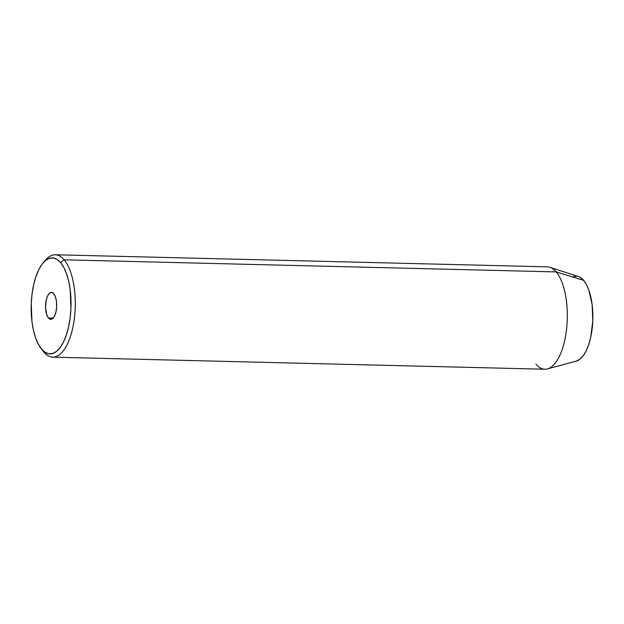<?xml version="1.0" encoding="UTF-8"?>
<svg xmlns="http://www.w3.org/2000/svg" width="624" height="624" viewBox="0 0 624 624"><rect width="100%" height="100%" fill="white"/><g stroke="black" fill="none" stroke-linecap="round" stroke-linejoin="round"><path stroke-width="0.94" d="M48.438 317.998L53.165 318.115L48.438 317.998L46.761 314.847L45.544 307.772L46.199 300.066L47.588 295.87L49.514 293.202L51.683 292.469L53.765 293.779A13.439 5.577 91.4 0 1 56.472 308.942A13.439 5.577 91.4 0 1 50.77 319.324A13.439 5.577 91.4 0 1 48.438 317.998A13.439 5.577 91.4 0 1 45.731 302.835A13.439 5.577 91.4 0 1 51.433 292.445A13.439 5.577 91.4 0 1 53.765 293.779L55.442 296.93L56.456 301.439L56.651 306.634L56.012 311.711L54.616 315.9L52.689 318.568L50.521 319.309L48.438 317.998M40.981 348.387L43.22 351.289A51.207 21.239 -88.6 0 0 43.867 352.1L41.59 349.144A48.009 19.906 91.4 0 1 40.981 348.387A48.009 19.906 91.4 0 1 31.2 305.401A48.009 19.906 91.4 0 1 43.079 262.946A48.009 19.906 91.4 0 1 60.614 262.634L64.155 259.818A51.207 21.239 -88.6 0 0 45.458 260.153L43.079 262.946M52.759 357.154L544.799 369.236A51.207 21.239 -88.6 0 0 566.506 329.675A51.207 21.239 -88.6 0 0 556.202 271.908L583.612 280.348A42.635 17.683 -88.6 0 0 578.37 276.51L549.892 267.298A51.207 21.239 91.4 0 1 556.202 271.908A51.207 21.239 -88.6 0 0 547.31 266.846L55.271 254.764A51.207 21.239 91.4 0 1 64.155 259.818L556.202 271.908L64.155 259.818A51.207 21.239 91.4 0 1 74.467 317.593A51.207 21.239 91.4 0 1 52.759 357.154A51.207 21.239 91.4 0 1 43.867 352.1A51.207 21.239 91.4 0 1 42.596 350.438M44.265 261.659A51.207 21.239 91.4 0 1 55.271 254.764M573.55 276.557L577.021 276.198M578.292 276.487L580.414 277.477L583.612 280.348L586.49 284.692L588.923 290.339L592.145 304.66L592.777 321.126L590.733 337.233L588.783 344.37L586.31 350.524L583.417 355.454L580.203 358.979L576.241 361.124M41.59 349.144L45.193 352.365L49.023 353.808L52.931 353.41L56.768 351.179L60.388 347.217L63.656 341.656L66.433 334.729L68.624 326.687L70.145 317.85L70.933 308.552L70.216 290.012L68.741 281.479L66.596 273.889L63.851 267.524L60.614 262.634L57.01 259.405L53.18 257.962L49.273 258.367L45.435 260.59L41.816 264.56L38.555 270.114L35.771 277.048L33.579 285.082L32.058 293.927L31.27 303.225L31.988 321.766L33.462 330.299L35.607 337.888L38.36 344.253L43.867 352.1A51.207 21.239 -88.6 0 0 72.704 328.146A51.207 21.239 -88.6 0 0 64.155 259.818L60.614 262.634A48.009 19.906 91.4 0 1 68.624 326.687A48.009 19.906 91.4 0 1 41.59 349.144M547.396 368.917L576.287 361.109A42.635 17.683 -88.6 0 0 592.457 325.884A42.635 17.683 -88.6 0 0 583.612 280.348L556.202 271.908A51.207 21.239 91.4 0 1 566.826 326.602A51.207 21.239 91.4 0 1 547.396 368.917A51.207 21.239 91.4 0 1 535.907 364.182"/></g></svg>
